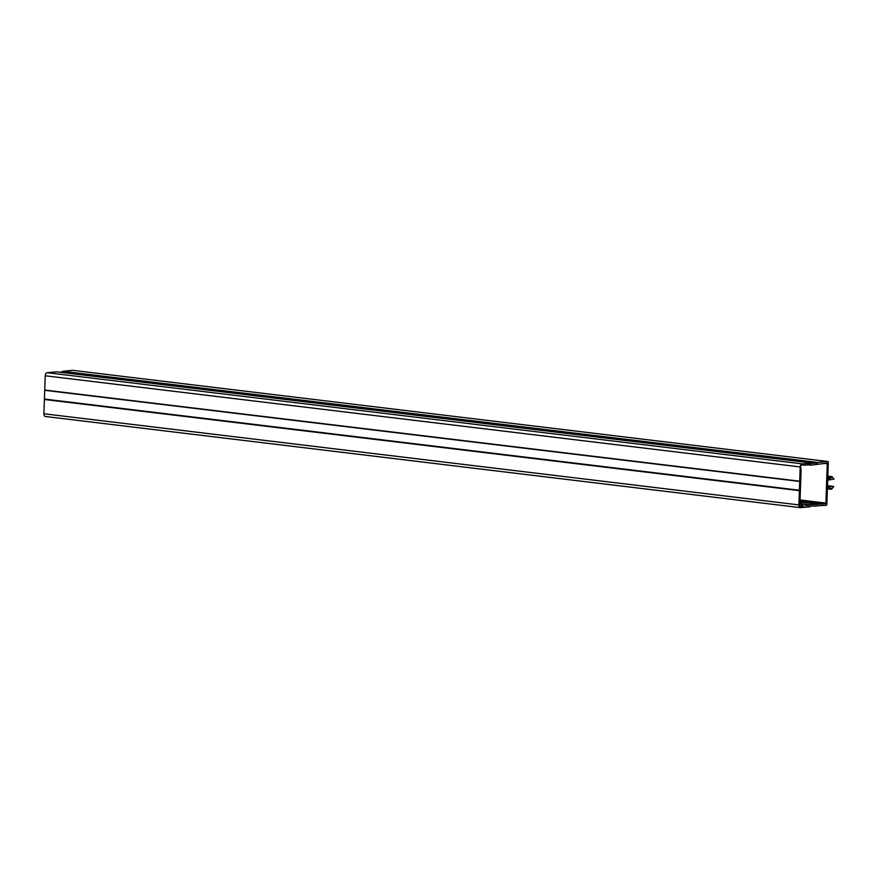 <?xml version="1.0" encoding="UTF-8"?>
<svg xmlns="http://www.w3.org/2000/svg" width="878" height="878" viewBox="0 0 878 878"><rect width="100%" height="100%" fill="white"/><g stroke="black" fill="none" stroke-linecap="round" stroke-linejoin="round"><path stroke-width="1.32" d="M809.549 504.696L825.441 503.818L825.902 503.094L827.274 463.771L826.867 463.134L810.932 465.175L810.734 464.616L804.994 465.142A9.702 6.113 -83.1 0 1 804.171 465.131A9.702 6.113 -83.1 0 1 802.701 464.649A2.25 1.416 96.9 0 0 802.36 464.528A2.25 1.416 96.9 0 0 800.725 467.733A9.702 6.113 -83.1 0 1 801.054 471.321L799.957 502.82L801.449 502.677L801.416 503.84L799.671 504.005L799.639 504.839A1.767 1.108 96.9 0 0 800.549 506.485A1.767 1.108 96.9 0 0 800.703 506.485L801.976 505.53L802.843 507.451L800.659 507.66A2.941 1.855 -83.1 0 1 800.407 507.649A2.941 1.855 -83.1 0 1 798.892 504.905L800.22 466.942A2.941 1.855 -83.1 0 1 802.185 463.847L817.44 463.024L817.67 462.421L827.735 461.499A0.977 0.615 -83.1 0 1 828.316 462.41L827.735 479.168L831.312 477.862L831.971 476.677L834.078 479.059L827.702 480.156L827.482 486.533L833.815 486.456L831.532 489.244L830.961 488.168L827.438 487.52L826.856 504.268A0.977 0.615 -83.1 0 1 826.198 505.3L810.339 506.178L810.098 506.782L803.776 507.363L802.602 505.388L800.385 506.222A0.977 0.615 -83.1 0 1 799.803 505.311L800.012 504.554L804.018 504.191L805.741 505.629L809.318 505.311L809.549 504.696L801.416 503.72M799.99 501.996L816.836 504.027M808.199 464.846L810.932 465.175M799.968 502.501L801.449 502.677M800.132 506.299L801.285 506.43M45.667 416.501A2.941 1.855 -83.1 0 1 45.415 416.501A2.941 1.855 -83.1 0 1 43.9 413.757L798.892 504.905M811.623 462.98L56.642 371.822L47.192 372.7A2.941 1.855 -83.1 0 0 45.228 375.784L44.394 399.49L799.386 490.648M44.394 399.49L43.9 413.757M44.789 399.117L799.77 490.275M45.085 390.348L800.077 481.506M44.723 390.051L799.715 481.199M72.907 370.362A0.977 0.615 -83.1 0 0 72.742 370.34L62.678 371.273L62.448 371.877L817.44 463.024M62.448 371.877L59.375 372.162M62.678 371.273L817.67 462.421M827.8 477.445L831.312 477.862M827.833 476.238L831.696 476.71M827.844 476.183L831.971 476.677M827.504 485.699L833.815 486.456M827.394 488.805L831.257 489.265M827.438 487.74L830.961 488.168M813.401 505.904L816.145 506.233M802.843 507.254L803.776 507.363M802.876 506.288L803.809 506.397M801.405 503.873L804.018 504.191M804.687 504.751L809.318 505.311M800.034 500.756L825.441 503.818M800.056 499.977L825.902 503.094M824.091 463.386L827.274 463.771M801.998 464.561L802.701 464.649M45.228 375.784L800.22 466.942M47.192 372.7L802.185 463.847M72.742 370.34L827.735 461.499M801.526 464.813L804.171 465.131M799.66 504.191L801.043 504.356M45.415 416.501L800.407 507.649M72.819 370.351L827.811 461.499"/></g></svg>
